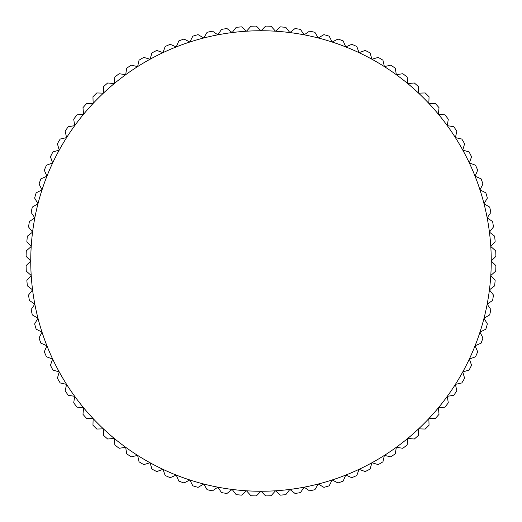 <?xml version="1.0" encoding="UTF-8"?>
<svg xmlns="http://www.w3.org/2000/svg" width="522" height="522" viewBox="0 0 522 522"><rect width="100%" height="100%" fill="white"/><g stroke="black" fill="none" stroke-linecap="round" stroke-linejoin="round"><path stroke-width="0.78" d="M490.791 246.541L495.143 241.608A234.946 234.946 0 0 0 494.634 236.172L489.434 232.14L493.466 226.946A234.946 234.946 0 0 0 492.611 221.556L487.17 217.857L490.869 212.415A234.946 234.946 0 0 0 489.675 207.09L484.011 203.737L487.365 198.073A234.946 234.946 0 0 0 485.838 192.84L479.979 189.851L482.967 183.985A234.946 234.946 0 0 0 481.114 178.857L475.079 176.24L477.689 170.205A234.946 234.946 0 0 0 475.522 165.193L469.337 162.968L471.562 156.776A234.946 234.946 0 0 0 469.089 151.915L462.766 150.075L464.606 143.759A234.946 234.946 0 0 0 461.826 139.061L455.406 137.625L456.841 131.205A234.946 234.946 0 0 0 453.775 126.696L447.276 125.665L448.3 119.166A234.946 234.946 0 0 0 444.959 114.853L438.408 114.233L439.028 107.682A234.946 234.946 0 0 0 435.42 103.591L428.843 103.382L429.051 96.805A234.946 234.946 0 0 0 425.195 92.949L418.618 93.157L418.409 86.58A234.946 234.946 0 0 0 414.318 82.972L407.767 83.592L407.147 77.041A234.946 234.946 0 0 0 402.834 73.7L396.335 74.724L395.304 68.225A234.946 234.946 0 0 0 390.795 65.159L384.375 66.594L382.939 60.174A234.946 234.946 0 0 0 378.241 57.394L371.925 59.234L370.085 52.911A234.946 234.946 0 0 0 365.224 50.438L359.032 52.663L356.807 46.478A234.946 234.946 0 0 0 351.795 44.311L345.76 46.921L343.143 40.886A234.946 234.946 0 0 0 338.015 39.033L332.149 42.021L329.16 36.162A234.946 234.946 0 0 0 323.927 34.635L318.263 37.989L314.91 32.325A234.946 234.946 0 0 0 309.585 31.131L304.143 34.83L300.444 29.389A234.946 234.946 0 0 0 295.054 28.534L289.86 32.566L285.828 27.366A234.946 234.946 0 0 0 280.392 26.857L275.459 31.209L271.107 26.27A234.946 234.946 0 0 0 265.652 26.1L261 30.752L256.348 26.1A234.946 234.946 0 0 0 250.893 26.27L246.541 31.209L241.608 26.857A234.946 234.946 0 0 0 236.172 27.366L232.14 32.566L226.946 28.534A234.946 234.946 0 0 0 221.556 29.389L217.857 34.83L212.415 31.131A234.946 234.946 0 0 0 207.09 32.325L203.737 37.989L198.073 34.635A234.946 234.946 0 0 0 192.84 36.162L189.851 42.021L183.985 39.033A234.946 234.946 0 0 0 178.857 40.886L176.24 46.921L170.205 44.311A234.946 234.946 0 0 0 165.193 46.478L162.968 52.663L156.776 50.438A234.946 234.946 0 0 0 151.915 52.911L150.075 59.234L143.759 57.394A234.946 234.946 0 0 0 139.061 60.174L137.625 66.594L131.205 65.159A234.946 234.946 0 0 0 126.696 68.225L125.665 74.724L119.166 73.7A234.946 234.946 0 0 0 114.853 77.041L114.233 83.592L107.682 82.972A234.946 234.946 0 0 0 103.591 86.58L103.382 93.157L96.805 92.949A234.946 234.946 0 0 0 92.949 96.805L93.157 103.382L86.58 103.591A234.946 234.946 0 0 0 82.972 107.682L83.592 114.233L77.041 114.853A234.946 234.946 0 0 0 73.7 119.166L74.724 125.665L68.225 126.696A234.946 234.946 0 0 0 65.159 131.205L66.594 137.625L60.174 139.061A234.946 234.946 0 0 0 57.394 143.759L59.234 150.075L52.911 151.915A234.946 234.946 0 0 0 50.438 156.776L52.663 162.968L46.478 165.193A234.946 234.946 0 0 0 44.311 170.205L46.921 176.24L40.886 178.857A234.946 234.946 0 0 0 39.033 183.985L42.021 189.851L36.162 192.84A234.946 234.946 0 0 0 34.635 198.073L37.989 203.737L32.325 207.09A234.946 234.946 0 0 0 31.131 212.415L34.83 217.857L29.389 221.556A234.946 234.946 0 0 0 28.534 226.946L32.566 232.14L27.366 236.172A234.946 234.946 0 0 0 26.857 241.608L31.209 246.541L26.27 250.893A234.946 234.946 0 0 0 26.1 256.348L30.752 261L26.1 265.652A234.946 234.946 0 0 0 26.27 271.107L31.209 275.459L26.857 280.392A234.946 234.946 0 0 0 27.366 285.828L32.566 289.86L28.534 295.054A234.946 234.946 0 0 0 29.389 300.444L34.83 304.143L31.131 309.585A234.946 234.946 0 0 0 32.325 314.91L37.989 318.263L34.635 323.927A234.946 234.946 0 0 0 36.162 329.16L42.021 332.149L39.033 338.015A234.946 234.946 0 0 0 40.886 343.143L46.921 345.76L44.311 351.795A234.946 234.946 0 0 0 46.478 356.807L52.663 359.032L50.438 365.224A234.946 234.946 0 0 0 52.911 370.085L59.234 371.925L57.394 378.241A234.946 234.946 0 0 0 60.174 382.939L66.594 384.375L65.159 390.795A234.946 234.946 0 0 0 68.225 395.304L74.724 396.335L73.7 402.834A234.946 234.946 0 0 0 77.041 407.147L83.592 407.767L82.972 414.318A234.946 234.946 0 0 0 86.58 418.409L93.157 418.618L92.949 425.195A234.946 234.946 0 0 0 96.805 429.051L103.382 428.843L103.591 435.42A234.946 234.946 0 0 0 107.682 439.028L114.233 438.408L114.853 444.959A234.946 234.946 0 0 0 119.166 448.3L125.665 447.276L126.696 453.775A234.946 234.946 0 0 0 131.205 456.841L137.625 455.406L139.061 461.826A234.946 234.946 0 0 0 143.759 464.606L150.075 462.766L151.915 469.089A234.946 234.946 0 0 0 156.776 471.562L162.968 469.337L165.193 475.522A234.946 234.946 0 0 0 170.205 477.689L176.24 475.079L178.857 481.114A234.946 234.946 0 0 0 183.985 482.967L189.851 479.979L192.84 485.838A234.946 234.946 0 0 0 198.073 487.365L203.737 484.011L207.09 489.675A234.946 234.946 0 0 0 212.415 490.869L217.857 487.17L221.556 492.611A234.946 234.946 0 0 0 226.946 493.466L232.14 489.434L236.172 494.634A234.946 234.946 0 0 0 241.608 495.143L246.541 490.791L250.893 495.73A234.946 234.946 0 0 0 256.348 495.9L261 491.248L265.652 495.9A234.946 234.946 0 0 0 271.107 495.73L275.459 490.791L280.392 495.143A234.946 234.946 0 0 0 285.828 494.634L289.86 489.434L295.054 493.466A234.946 234.946 0 0 0 300.444 492.611L304.143 487.17L309.585 490.869A234.946 234.946 0 0 0 314.91 489.675L318.263 484.011L323.927 487.365A234.946 234.946 0 0 0 329.16 485.838L332.149 479.979L338.015 482.967A234.946 234.946 0 0 0 343.143 481.114L345.76 475.079L351.795 477.689A234.946 234.946 0 0 0 356.807 475.522L359.032 469.337L365.224 471.562A234.946 234.946 0 0 0 370.085 469.089L371.925 462.766L378.241 464.606A234.946 234.946 0 0 0 382.939 461.826L384.375 455.406L390.795 456.841A234.946 234.946 0 0 0 395.304 453.775L396.335 447.276L402.834 448.3A234.946 234.946 0 0 0 407.147 444.959L407.767 438.408L414.318 439.028A234.946 234.946 0 0 0 418.409 435.42L418.618 428.843L425.195 429.051A234.946 234.946 0 0 0 429.051 425.195L428.843 418.618L435.42 418.409A234.946 234.946 0 0 0 439.028 414.318L438.408 407.767L444.959 407.147A234.946 234.946 0 0 0 448.3 402.834L447.276 396.335L453.775 395.304A234.946 234.946 0 0 0 456.841 390.795L455.406 384.375L461.826 382.939A234.946 234.946 0 0 0 464.606 378.241L462.766 371.925L469.089 370.085A234.946 234.946 0 0 0 471.562 365.224L469.337 359.032L475.522 356.807A234.946 234.946 0 0 0 477.689 351.795L475.079 345.76L481.114 343.143A234.946 234.946 0 0 0 482.967 338.015L479.979 332.149L485.838 329.16A234.946 234.946 0 0 0 487.365 323.927L484.011 318.263L489.675 314.91A234.946 234.946 0 0 0 490.869 309.585L487.17 304.143L492.611 300.444A234.946 234.946 0 0 0 493.466 295.054L489.434 289.86L494.634 285.828A234.946 234.946 0 0 0 495.143 280.392L490.791 275.459L495.73 271.107A234.946 234.946 0 0 0 495.9 265.652L491.248 261A230.248 230.248 0 0 0 34.83 217.857A230.248 230.248 0 0 0 475.079 345.76A230.248 230.248 0 0 0 491.248 261L495.9 256.348A234.946 234.946 0 0 0 495.73 250.893L490.791 246.541"/></g></svg>
